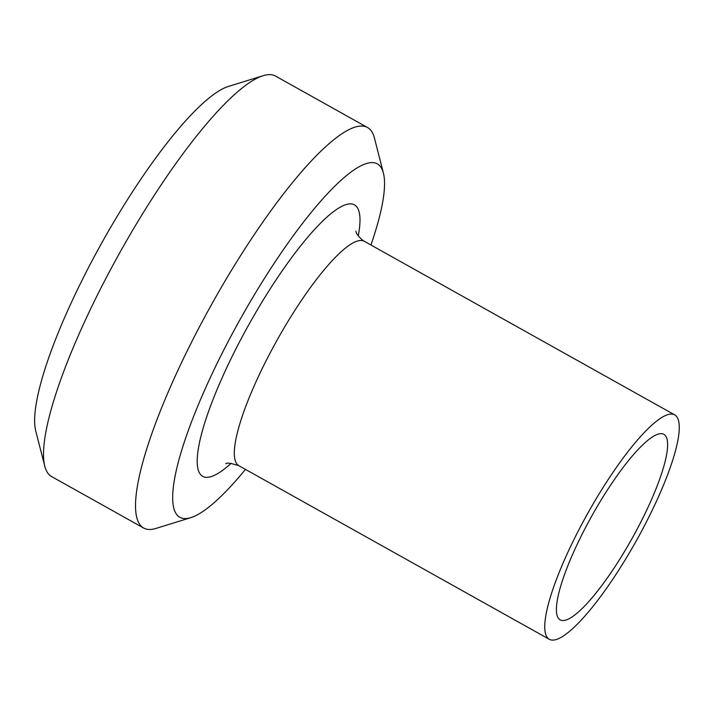 <?xml version="1.0" encoding="UTF-8"?>
<svg xmlns="http://www.w3.org/2000/svg" width="715" height="715" viewBox="0 0 715 715"><rect width="100%" height="100%" fill="white"/><g stroke="black" fill="none" stroke-linecap="round" stroke-linejoin="round"><path stroke-width="1.07" d="M367.555 127.538L275.57 76.103A229.417 49.782 119.2 0 0 263.111 75.71A229.417 49.782 119.2 0 0 120.147 252.038A229.417 49.782 119.2 0 0 44.768 466.162A229.417 49.782 119.2 0 0 51.623 476.574L143.608 528.01A229.417 49.782 -60.8 0 1 212.132 303.482A229.417 49.782 -60.8 0 1 367.555 127.538A229.417 49.782 -60.8 0 1 374.41 137.95L383.428 173.146A202.425 43.928 119.2 0 0 240.24 319.194A202.425 43.928 119.2 0 0 190.771 517.66A202.425 43.928 119.2 0 0 245.451 469.389M44.768 466.162L35.75 430.975A202.425 43.928 -60.8 0 1 102.263 242.036A202.425 43.928 -60.8 0 1 228.407 86.452L263.111 75.71M370.933 245.004A202.425 43.928 119.2 0 0 383.428 173.146M190.771 517.66L156.067 528.403A229.417 49.782 -60.8 0 1 143.608 528.01M664.333 434.622A106.276 23.059 -60.8 0 1 631.542 539.414A106.276 23.059 -60.8 0 1 560.149 619.851A106.276 23.059 -60.8 0 1 591.886 515.846A106.276 23.059 -60.8 0 1 663.886 434.345A106.276 23.059 -60.8 0 1 664.333 434.622M675.3 415.254A128.539 27.894 -60.8 0 1 635.635 541.997A128.539 27.894 -60.8 0 1 549.281 639.29A128.539 27.894 -60.8 0 1 587.667 513.486A128.539 27.894 -60.8 0 1 674.754 414.906A128.539 27.894 -60.8 0 1 675.3 415.254M231.115 463.302A155.53 33.748 -60.8 0 1 229.435 362.013A155.53 33.748 -60.8 0 1 355.141 205.303A155.53 33.748 -60.8 0 1 358.242 235.977M225.851 463.821C226.396 462.489 230.722 463.114 238.837 465.688A128.539 27.894 -60.8 0 1 277.206 339.92A128.539 27.894 -60.8 0 1 364.31 241.304L362.559 240.204C358.206 236.236 355.99 233.242 355.918 231.222L355.927 231.231M674.754 414.906L364.31 241.304M549.281 639.29L238.837 465.688"/></g></svg>
